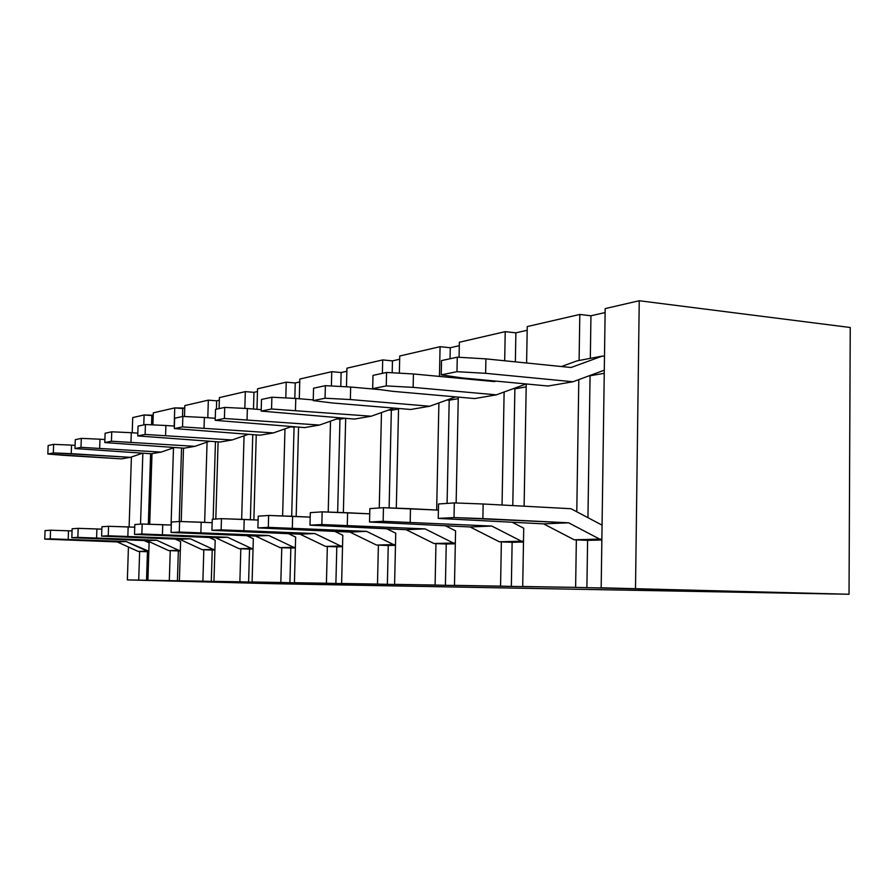 <?xml version="1.0" encoding="UTF-8"?>
<svg xmlns="http://www.w3.org/2000/svg" width="895" height="895" viewBox="0 0 895 895"><rect width="100%" height="100%" fill="white"/><g stroke="black" fill="none" stroke-linecap="round" stroke-linejoin="round"><path stroke-width="1.34" d="M127.358 579.915L128.444 547.013L127.358 579.915L138.714 580.105L139.642 551.465L138.154 551.409L147.328 551.163L148.838 551.219L147.91 580.251L169.312 580.609L170.251 550.649L168.708 550.593L178.765 550.324L180.331 550.38L179.392 580.777L202.885 581.168L203.825 549.754L202.225 549.698L213.278 549.407L214.912 549.463L213.961 581.358L239.871 581.784L240.822 548.78L239.144 548.713L251.372 548.389L253.061 548.456L252.11 581.996L280.829 582.466L281.768 547.695L280.023 547.628L293.605 547.27L295.361 547.326L294.433 582.701L326.418 583.227L327.346 546.487L325.534 546.409L340.704 546.006L342.539 546.084L341.621 583.484L377.489 584.077L378.395 545.133L376.504 545.055L393.576 544.596L395.489 544.675L394.594 584.368L435.093 585.039L435.966 543.601L433.986 543.522L453.329 543.008L455.331 543.086L454.47 585.364L500.562 586.135L501.368 541.867L499.309 541.777L521.405 541.195L523.497 541.285L522.702 586.505L575.619 587.377L576.346 539.875L574.187 539.786L599.672 539.103L601.865 539.204L601.171 587.802L849.031 594.258L850.25 327.503L639.243 300.742L635.506 588.384L639.243 300.742L605.177 308.596L604.293 370.183L573.013 381.762L548.042 386.025L573.013 381.762L485.638 373.316L456.976 371.682L441.224 374.848L461.999 377.903L548.042 386.025L461.999 377.903L441.224 374.848L456.976 371.682L457.267 357.183L441.526 360.584L441.224 374.848L441.526 360.584L457.267 357.183L485.918 358.873L457.267 357.183L456.976 371.682L485.638 373.316L573.013 381.762L604.293 370.183L602.066 525.141L571.032 508.729L483.155 503.997L454.313 502.912L454.022 517.578L438.237 518.406L543.589 523.866L574.187 539.786L599.672 539.103L568.616 522.803L543.589 523.866L568.616 522.803L454.022 517.578L438.237 518.406L438.528 503.974L454.313 502.912L438.528 503.974L438.237 518.406L543.589 523.866L574.187 539.786L587.601 540.367L576.346 539.875L575.619 587.377L511.336 586.426L512.13 542.314L501.368 541.867L523.486 542.023L512.13 542.314L511.336 586.426L500.562 586.135L501.368 541.867L499.309 541.777L521.405 541.195L491.803 526.059L470.132 526.976L499.309 541.777L470.132 526.976L491.803 526.059L383.138 521.304L369.534 522.02L470.132 526.976L369.534 522.02L369.848 508.617L383.452 507.7L383.138 521.304L369.534 522.02L369.848 508.617L383.452 507.7L383.138 521.304L491.803 526.059L521.405 541.195L523.497 541.285L522.702 586.505L533.644 586.796L445.408 585.319L446.247 544.015L435.966 543.601L455.309 543.78L446.247 544.015L445.408 585.319L435.093 585.039L435.966 543.601L433.986 543.522L453.329 543.008L425.069 528.878L406.129 529.683L433.986 543.522L406.129 529.683L425.069 528.878L321.831 524.537L309.994 525.164L406.129 529.683L309.994 525.164L310.319 512.645L322.155 511.85L321.831 524.537L309.994 525.164L310.319 512.645L322.155 511.85L321.831 524.537L425.069 528.878L453.329 543.008L455.331 543.086L454.47 585.364L464.93 585.643L387.367 584.346L388.251 545.514L378.395 545.133L395.478 545.323L388.251 545.514L387.367 584.346L377.489 584.077L378.395 545.133L376.504 545.055L393.576 544.596L366.57 531.361L349.878 532.066L376.504 545.055L349.878 532.066L366.57 531.361L268.299 527.356L257.905 527.905L349.878 532.066L257.905 527.905L258.23 516.169L268.623 515.464L268.299 527.356L257.905 527.905L258.23 516.169L268.623 515.464L268.299 527.356L366.57 531.361L393.576 544.596L395.489 544.675L394.594 584.368L404.607 584.636L335.893 583.484L336.8 546.845L327.346 546.487L342.528 546.688L336.8 546.845L335.893 583.484L326.418 583.227L327.346 546.487L325.534 546.409L340.704 546.006L314.861 533.543L300.038 534.181L325.534 546.409L300.038 534.181L314.861 533.543L221.132 529.84L211.925 530.321L300.038 534.181L211.925 530.321L212.26 519.279L221.457 518.664L221.132 529.84L211.925 530.321L212.26 519.279L221.457 518.664L221.132 529.84L314.861 533.543L340.704 546.006L342.539 546.084L341.621 583.484L351.209 583.741L289.913 582.712L290.841 548.031L281.768 547.695L295.35 547.908L290.841 548.031L289.913 582.712L280.829 582.466L281.768 547.695L280.023 547.628L293.605 547.27L268.836 535.501L255.578 536.06L280.023 547.628L255.578 536.06L268.836 535.501L179.268 532.044L171.068 532.469L255.578 536.06L171.068 532.469L171.392 522.042L179.593 521.494L179.268 532.044L171.068 532.469L171.392 522.042L179.593 521.494L179.268 532.044L268.836 535.501L293.605 547.27L295.361 547.326L294.433 582.701L303.629 582.936L248.609 582.019L249.537 549.094L240.822 548.78L253.039 549.004L249.537 549.094L248.609 582.019L239.871 581.784L240.822 548.78L239.144 548.713L251.372 548.389L227.598 537.246L215.673 537.75L239.144 548.713L215.673 537.75L227.598 537.246L141.857 534.013L134.507 534.404L215.673 537.75L134.507 534.404L134.832 524.515L142.182 524.022L141.857 534.013L134.507 534.404L134.832 524.515L142.182 524.022L141.857 534.013L227.598 537.246L251.372 548.389L253.061 548.456L252.11 581.996L260.96 582.22L211.287 581.392L212.227 550.056L203.825 549.754L214.889 549.989L212.227 550.056L211.287 581.392L202.885 581.168L203.825 549.754L202.225 549.698L213.278 549.407L190.434 538.812L179.649 539.271L202.225 549.698L179.649 539.271L190.434 538.812L101.594 536.127L179.649 539.271L101.594 536.127L101.918 526.741L108.552 526.294L108.228 535.781L101.594 536.127L101.918 526.741L108.552 526.294L108.228 535.781L190.434 538.812L213.278 549.407L214.912 549.463L213.961 581.358L222.463 581.582L177.411 580.821L178.34 550.928L170.251 550.649L180.309 550.884L178.34 550.928L177.411 580.821L169.312 580.609L170.251 550.649L168.708 550.593L178.765 550.324L156.77 540.244L146.97 540.658L168.708 550.593L146.97 540.658L156.77 540.244L71.824 537.705L146.97 540.658L71.824 537.705L72.137 528.755L78.156 528.352L77.831 537.38L71.824 537.705L72.137 528.755L78.156 528.352L77.831 537.38L156.77 540.244L178.765 550.324L180.331 550.38L179.392 580.777L187.581 580.989L146.523 580.307L147.451 551.734L139.642 551.465L148.827 551.689L147.451 551.734L146.523 580.307L138.714 580.105L139.642 551.465L138.154 551.409L147.328 551.163L126.15 541.542L117.2 541.922L138.154 551.409L117.2 541.922L126.15 541.542L44.75 539.126L117.2 541.922L44.75 539.126L45.063 530.59L50.545 530.22L50.232 538.835L44.75 539.126L45.063 530.59L50.545 530.22L50.232 538.835L126.15 541.542L148.838 551.219L147.91 580.251L155.808 580.463L127.358 579.915L272.997 583.685L127.358 579.915M129.104 526.976L131.42 456.998L129.104 526.976M132.214 432.755L132.717 417.596L132.214 432.755M72.059 530.925L50.545 530.22L68.501 530.791L68.199 539.383L68.501 530.791L72.059 530.925M149.118 542.817L144.151 540.546L149.118 542.817L148.838 551.219L149.118 542.817M142.473 453.206L130.435 457.334L121.463 458.866L130.435 457.334L71.242 453.675L53.331 452.915L47.849 454.011L62.941 455.275L121.463 458.866L47.849 454.011L53.331 452.915L53.644 444.345L48.151 445.531L47.849 454.011L48.151 445.531L53.644 444.345L71.544 445.128L53.644 444.345L53.331 452.915L130.435 457.334L142.473 453.206M75.079 445.363L71.544 445.128L71.242 453.675L71.544 445.128L75.079 445.363M101.829 529.158L78.156 528.352L96.906 528.956L96.593 537.962L96.906 528.956L101.829 529.158M180.6 541.587L175.219 539.103L180.6 541.587L180.331 550.38L180.6 541.587M174.357 447.545L161.145 452.098L151.322 453.765L161.145 452.098L80.998 447.343L74.967 448.552L151.322 453.765L74.967 448.552L80.998 447.343L81.311 438.371L75.281 439.68L74.967 448.552L75.281 439.68L81.311 438.371L99.983 439.21L81.311 438.371L80.998 447.343L161.145 452.098L174.357 447.545M104.894 439.534L99.983 439.21L99.681 448.16L99.983 439.21L104.894 439.534M134.742 527.211L108.552 526.294L128.164 526.931L127.851 536.396L128.164 526.931L134.742 527.211M215.18 540.233L209.307 537.503L215.18 540.233L214.912 549.463L215.18 540.233M209.452 441.28L194.886 446.336L184.068 448.182L194.886 446.336L111.427 441.224L104.793 442.555L184.068 448.182L104.793 442.555L111.427 441.224L111.752 431.804L105.107 433.236L104.793 442.555L105.107 433.236L111.752 431.804L131.285 432.699L111.752 431.804L111.427 441.224L194.886 446.336L209.452 441.28M137.83 433.146L131.285 432.699L130.972 442.085L131.285 432.699L137.83 433.146M171.303 525.063L142.182 524.022L162.745 524.694L162.42 534.662L162.745 524.694L171.303 525.063M253.33 538.745L246.886 535.713L253.33 538.745L253.061 548.456L253.33 538.745M248.262 434.343L232.107 439.971L220.159 442.018L232.107 439.971L145.102 434.444L137.74 435.921L220.159 442.018L137.74 435.921L145.102 434.444L145.426 424.532L138.054 426.121L137.74 435.921L138.054 426.121L145.426 424.532L165.888 425.494L145.426 424.532L145.102 434.444L232.107 439.971L248.262 434.343M174.402 426.109L165.888 425.494L165.575 435.373L165.888 425.494L174.402 426.109M212.16 522.691L179.593 521.494L201.185 522.21L200.872 532.738L201.185 522.21L212.16 522.691M295.641 537.101L288.526 533.7L295.641 537.101L295.361 547.326L295.641 537.101M291.412 426.602L273.411 432.923L260.132 435.194L273.411 432.923L182.535 426.915L174.324 428.56L260.132 435.194L174.324 428.56L182.535 426.915L182.86 416.443L174.648 418.211L174.324 428.56L174.648 418.211L182.86 416.443L204.351 417.484L182.86 416.443L182.535 426.915L273.411 432.923L291.412 426.602M215.27 418.312L204.351 417.484L204.038 427.922L204.351 417.484L215.27 418.312M258.118 520.062L221.457 518.664L244.201 519.436L243.887 530.578L244.201 519.436L258.118 520.062M342.807 535.255L334.909 531.429L342.807 535.255L342.539 546.084L342.807 535.255M339.675 417.909L319.481 425.058L304.636 427.586L319.481 425.058L224.41 418.48L215.203 420.337L304.636 427.586L215.203 420.337L224.41 418.48L224.734 407.404L215.527 409.384L215.203 420.337L215.527 409.384L224.734 407.404L247.367 408.534L224.734 407.404L224.41 418.48L319.481 425.058L339.675 417.909M261.206 409.63L247.367 408.534L247.054 419.576L247.367 408.534L261.206 409.63M310.207 517.131L268.623 515.464L292.631 516.303L292.318 528.151L292.631 516.303L310.207 517.131M395.747 533.196L386.908 528.833L395.747 533.196L395.489 544.675L395.747 533.196M394.013 408.086L371.201 416.22L354.498 419.073L371.201 416.22L271.554 408.993L261.172 411.085L354.498 419.073L261.172 411.085L271.554 408.993L271.879 397.223L261.497 399.461L261.172 411.085L261.497 399.461L271.879 397.223L295.775 398.454L271.879 397.223L271.554 408.993L371.201 416.22L394.013 408.086M313.239 399.908L295.775 398.454L295.462 410.19L295.775 398.454L313.239 399.908M369.724 513.831L322.155 511.85L347.596 512.757L347.282 525.399L347.596 512.757L369.724 513.831M455.577 530.858L445.609 525.846L455.577 530.858L455.331 543.086L455.577 530.858M455.667 396.877L429.678 406.24L410.749 409.474L429.678 406.24L350.359 399.55L325.053 398.23L313.228 400.613L332.571 402.996L410.749 409.474L332.571 402.996L313.228 400.613L325.053 398.23L325.366 385.667L313.552 388.217L313.228 400.613L313.552 388.217L325.366 385.667L350.661 387.032L325.366 385.667L325.053 398.23L350.359 399.55L429.678 406.24L455.667 396.877M379.916 389.616L350.661 387.032L350.359 399.55L350.661 387.032L379.916 389.616M438.405 510.116L383.452 507.7L410.481 508.696L410.178 522.244L410.481 508.696L438.405 510.116M523.72 528.207L512.376 522.356L523.72 528.207L523.497 541.285L523.72 528.207M526.204 383.966L496.345 394.852L474.697 398.555L496.345 394.852L413.143 387.367L386.248 385.913L372.678 388.643L392.737 391.328L474.697 398.555L392.737 391.328L372.678 388.643L386.248 385.913L386.562 372.454L372.991 375.385L372.678 388.643L372.991 375.385L386.562 372.454L413.434 373.965L386.562 372.454L386.248 385.913L413.143 387.367L496.345 394.852L526.204 383.966M494.499 381.606L413.434 373.965L413.143 387.367L413.434 373.965L494.499 381.606L495.897 381.102L494.499 381.606M486.153 380.822L487.562 380.308L486.153 380.822M601.854 539.998L587.601 540.367L601.854 539.998M576.951 360.886L602.324 356.087L604.494 356.322L602.324 356.087L571.055 367.509L485.918 358.873L485.638 373.316L485.918 358.873L571.055 367.509L602.324 356.087L576.951 360.886L561.422 366.536L576.951 360.886M587.948 517.668L590.062 375.777L604.248 373.316L590.062 375.777L587.948 517.668M576.783 511.761L578.808 379.614L576.783 511.761M589.38 375.71L590.062 375.777L589.38 375.71M526.238 383.966L524.112 506.201L526.238 383.966M512.79 505.585L514.882 388.822L526.193 386.864L514.882 388.822L512.79 505.585M502.05 505.015L504.12 392.021L502.05 505.015M513.283 388.676L514.882 388.822L513.283 388.676M458.274 397.1L456.137 502.979L458.274 397.1M447.086 503.404L449.2 400.222L458.24 398.655L449.2 400.222L447.086 503.404M436.659 510.027L438.908 402.918L436.659 510.027M446.929 400.02L449.2 400.222L446.929 400.02M398.555 408.456L396.306 508.17L398.555 408.456M388.609 529.672L388.631 528.911L388.609 529.672M389.112 507.912L391.339 410.257L398.543 409.004L391.339 410.257L389.112 507.912M379.256 507.991L381.471 412.561L379.256 507.991M388.553 410.033L391.339 410.257L388.553 410.033M345.683 418.39L343.367 512.6L345.683 418.39M337.158 532.514L337.18 531.518L337.158 532.514M337.65 512.399L339.966 419.173L344.877 418.323L339.966 419.173L337.65 512.399M328.219 512.063L330.501 421.153L328.219 512.063M336.811 418.927L339.966 419.173L336.811 418.927M298.55 427.139L296.178 516.471L298.55 427.139M291.188 534.975L291.222 533.812L291.188 534.975M291.68 516.27L294.063 427.139L295.417 426.904L294.063 427.139L291.68 516.27M282.619 515.956L284.979 428.862L282.619 515.956M290.618 426.881L294.063 427.139L290.618 426.881M256.25 434.914L253.867 519.872L256.25 434.914M249.873 537.123L249.918 535.825L249.873 537.123M250.365 519.715L252.77 434.668L250.365 519.715M241.661 519.346L244.055 435.809L241.661 519.346M218.1 441.873L215.807 519.044L218.1 441.873M212.551 539.014L212.596 537.626L212.551 539.014M213.144 519.223L215.449 441.694L213.144 519.223M204.653 522.367L207.069 442.108L204.653 522.367M183.497 448.138L181.226 521.539L183.497 448.138M178.664 540.692L178.709 539.237L178.664 540.692M179.257 521.516L181.54 448.015L179.257 521.516M171.057 525.052L173.485 447.836L171.057 525.052M151.993 453.653L149.711 524.269L151.993 453.653M147.753 542.191L147.798 541.028L147.753 542.191M148.335 524.224L150.617 453.72L148.335 524.224M140.537 524.134L142.853 453.228L140.537 524.134M153.302 412.841L152.911 424.879L153.302 412.841L174.738 407.896L153.302 412.841M174.167 426.087L174.738 407.896L184.739 408.075L182.77 408.523L182.524 416.522L182.77 408.523L174.738 407.896L174.167 426.087M184.817 405.58L184.482 416.522L184.817 405.58L208.334 400.154L184.817 405.58M207.797 417.741L208.334 400.154L216.668 400.826L219.331 400.21L216.668 400.826L216.411 409.194L216.668 400.826L208.334 400.154L207.797 417.741M219.409 397.593L219.085 408.623L219.409 397.593L245.319 391.618L219.409 397.593M244.838 408.411L245.319 391.618L253.967 392.346L257.469 391.551L253.967 392.346L253.498 409.015L253.967 392.346L245.319 391.618L244.838 408.411M257.547 388.799L256.977 409.295L257.547 388.799L286.232 382.176L257.547 388.799M285.807 397.939L286.232 382.176L295.238 382.97L299.747 381.941L295.238 382.97L294.824 398.409L295.238 382.97L286.232 382.176L285.807 397.939M299.814 379.044L299.299 398.745L299.814 379.044L331.754 371.682L299.814 379.044M331.396 385.991L331.754 371.682L341.129 372.544L346.846 371.246L341.129 372.544L340.782 386.495L341.129 372.544L331.754 371.682L331.396 385.991M346.924 368.181L346.466 386.808L346.924 368.181L382.691 359.924L346.924 368.181M382.378 373.36L382.691 359.924L392.457 360.886L399.662 359.242L392.457 360.886L392.189 372.767L392.457 360.886L382.691 359.924L382.378 373.36M399.741 355.997L399.349 373.17L399.741 355.997L440.083 346.689L399.741 355.997M439.456 376.415L440.083 346.689L450.274 347.741L459.303 345.694L450.274 347.741L450.051 358.738L450.274 347.741L440.083 346.689L439.456 376.415M459.37 342.237L459.068 357.295L459.37 342.237L505.227 331.653L459.37 342.237M458.665 377.41L458.654 378.227L458.665 377.41M504.69 360.786L505.227 331.653L515.878 332.839L527.177 330.277L515.878 332.839L515.363 361.86L515.878 332.839L505.227 331.653L504.69 360.786M527.244 326.574L526.607 363.001L527.244 326.574L579.815 314.447L527.244 326.574M579.099 360.484L579.815 314.447L590.957 315.778L605.121 312.568L590.957 315.778L590.32 358.358L590.957 315.778L579.815 314.447L579.099 360.484M604.293 370.183L601.171 587.802L612.616 588.127L586.896 587.691L587.601 540.367L586.896 587.691L575.619 587.377L849.031 594.258L850.25 327.503L639.243 300.742L605.177 308.596L604.293 370.183M144.095 414.967L132.717 417.596L144.095 414.967L153.224 415.235L151.848 415.548L151.546 424.823L151.848 415.548L144.095 414.967L143.771 424.89L144.095 414.967M449.67 377.377L449.693 376.09L449.67 377.377M272.997 583.685L849.031 594.258L272.997 583.685M571.032 508.729L483.155 503.997L482.875 518.597L568.616 522.803L599.672 539.103L601.865 539.204L602.066 525.141L571.032 508.729M483.155 503.997L454.313 502.912L454.022 517.578L482.875 518.597L483.155 503.997"/></g></svg>
